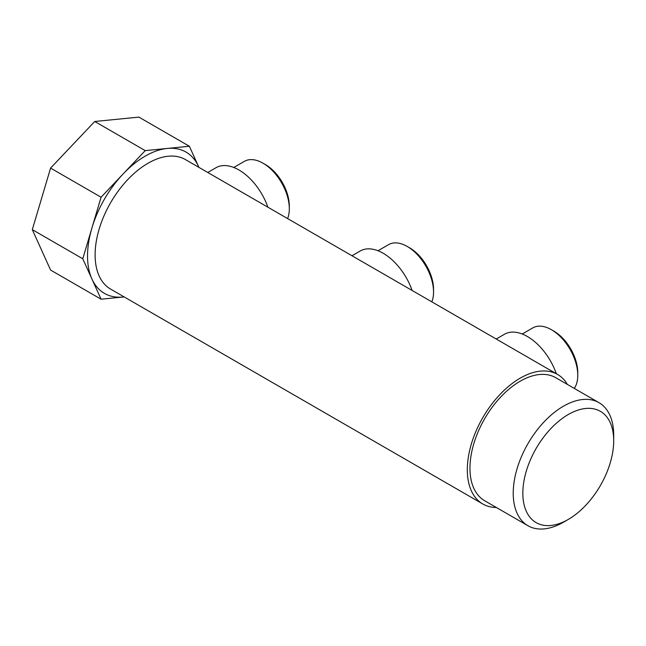 <?xml version="1.0" encoding="UTF-8"?>
<svg xmlns="http://www.w3.org/2000/svg" width="646" height="646" viewBox="0 0 646 646"><rect width="100%" height="100%" fill="white"/><g stroke="black" fill="none" stroke-linecap="round" stroke-linejoin="round"><path stroke-width="0.97" d="M496.209 339.013L504.461 334.248A45.89 26.494 60 0 1 542.963 350.092A45.89 26.494 60 0 1 556.343 373.727M498.995 340.62L526.353 356.422M351.989 255.751L360.242 250.987A45.89 26.494 60 0 1 398.743 266.83A45.89 26.494 60 0 1 412.116 290.466M354.775 257.358L382.133 273.153M377.999 250.745L388.609 244.616A37.226 21.488 60 0 1 407.222 246.457A37.226 21.488 60 0 1 419.843 257.463A37.226 21.488 60 0 1 433.547 292.049A37.226 21.488 60 0 1 431.827 301.844M407.222 246.457L409.629 247.846A33.826 19.525 60 0 1 421.095 257.843A33.826 19.525 60 0 1 433.547 289.271L433.547 292.049M567.398 384.435A74.783 43.177 120 0 0 566.607 383.151A74.783 43.177 120 0 0 557.587 374.454A74.783 43.177 120 0 0 488.505 408.635A74.783 43.177 120 0 0 473.784 495.288A74.783 43.177 120 0 0 482.804 503.985A74.783 43.177 120 0 0 496.346 507.49M557.587 374.454L185.386 159.562A74.783 43.177 120 0 0 116.296 193.752A74.783 43.177 120 0 0 101.584 280.396A74.783 43.177 120 0 0 110.603 289.093L482.804 503.985M613.7 440.742L613.7 435.194A71.044 41.021 120 0 0 607.547 410.937A71.044 41.021 120 0 0 598.987 402.668L555.721 377.692A71.044 41.021 120 0 0 490.088 410.17A71.044 41.021 120 0 0 476.11 492.486A71.044 41.021 120 0 0 484.67 500.747L527.943 525.723A71.044 41.021 120 0 0 563.465 522.21L568.27 519.432A64.245 37.097 -60 0 1 528.404 515.145A64.245 37.097 -60 0 1 546.492 433.514A64.245 37.097 -60 0 1 608.136 418.81A64.245 37.097 -60 0 1 613.7 440.742A64.245 37.097 -60 0 1 568.27 519.432M124.129 296.91A81.582 47.101 -60 0 1 123.144 297.015A81.582 47.101 -60 0 1 94.591 283.893A81.582 47.101 -60 0 1 91.926 278.991A81.582 47.101 -60 0 1 91.926 228.006A81.582 47.101 -60 0 1 123.144 173.927A81.582 47.101 -60 0 1 167.298 148.443A81.582 47.101 -60 0 1 195.843 161.565A81.582 47.101 -60 0 1 198.516 166.466A81.582 47.101 -60 0 1 198.911 167.371M210.548 174.089L237.914 189.892M598.987 402.668A71.044 41.021 120 0 0 533.354 435.146A71.044 41.021 120 0 0 519.376 517.462A71.044 41.021 120 0 0 527.943 525.723M207.77 172.482L216.014 167.718A45.89 26.494 60 0 1 254.524 183.561A45.89 26.494 60 0 1 267.896 207.196M124.145 296.918L101.067 299.203L82.777 258.78L101.067 197.232L145.221 150.623L189.375 146.254L198.936 167.387M82.777 258.78L32.3 229.637L50.59 270.06L101.067 299.203M32.3 229.637L50.59 168.089L94.744 121.48L138.898 117.112L189.375 146.254M94.744 121.48L145.221 150.623M50.59 168.089L101.067 197.232M233.771 167.476L244.39 161.347A37.226 21.488 60 0 1 263.003 163.196A37.226 21.488 60 0 1 275.616 174.194A37.226 21.488 60 0 1 289.319 208.779A37.226 21.488 60 0 1 287.607 218.582M263.003 163.196L265.401 164.577A33.826 19.525 60 0 1 276.868 174.581A33.826 19.525 60 0 1 289.319 206.001L289.319 208.779M522.218 334.006L532.837 327.877A37.226 21.488 60 0 1 551.442 329.726A37.226 21.488 60 0 1 564.063 340.733A37.226 21.488 60 0 1 577.766 375.31A37.226 21.488 60 0 1 574.286 388.407M551.442 329.726L553.848 331.115A33.826 19.525 60 0 1 565.315 341.112A33.826 19.525 60 0 1 577.766 372.54L577.766 375.31"/></g></svg>
